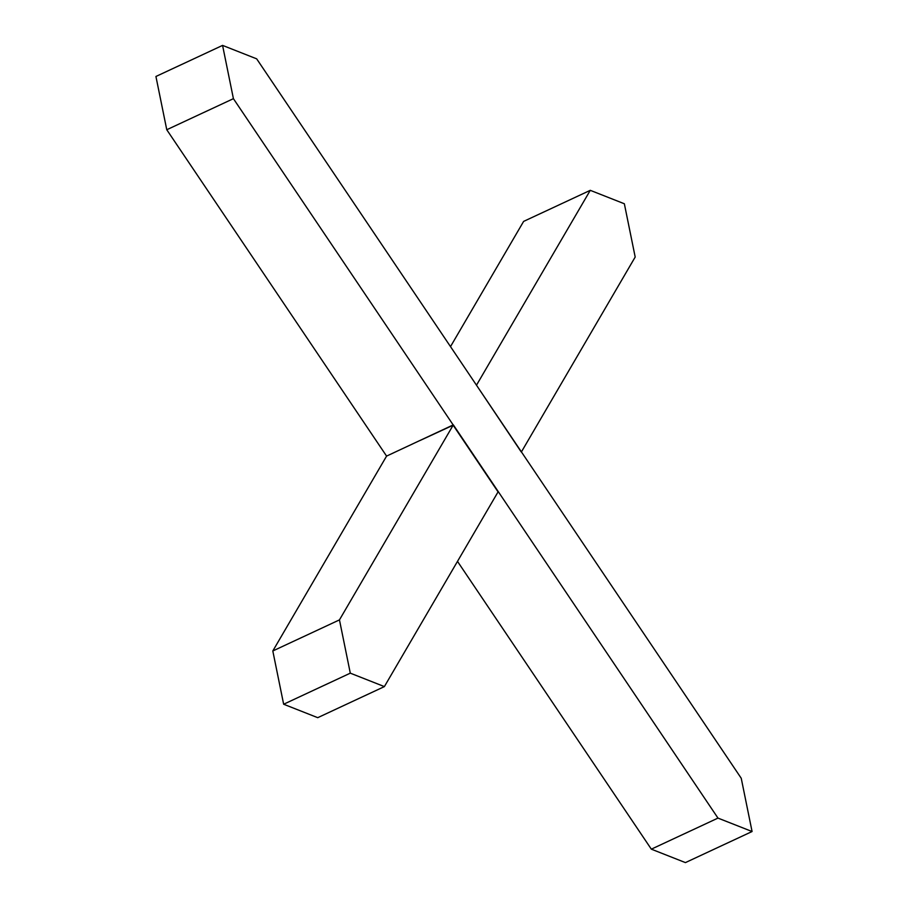 <?xml version="1.0" encoding="UTF-8"?>
<svg xmlns="http://www.w3.org/2000/svg" width="908" height="908" viewBox="0 0 908 908"><rect width="100%" height="100%" fill="white"/><g stroke="black" fill="none" stroke-linecap="round" stroke-linejoin="round"><path stroke-width="1.36" d="M521.192 451.889L476.428 385.106M453.228 425.023L233.413 98.666L222.573 45.4L256.669 58.838L741.234 778.258L752.074 831.524L717.978 818.097L453.33 424.865L386.581 456.1L272.809 650.968L283.648 704.233L317.732 717.672L384.379 686.596L498.061 491.898L453.137 425.194L339.456 619.892L272.809 650.968M521.51 451.741L635.191 257.032L624.352 203.767L590.268 190.328L476.587 385.026M222.573 45.4L155.926 76.476L166.766 129.742L386.581 456.1M233.413 98.666L166.766 129.742M419.905 440.562L453.137 425.194M339.456 619.892L350.295 673.157L283.648 704.233M350.295 673.157L384.379 686.596M457.496 561.382L651.331 849.162L685.427 862.6L752.074 831.524M717.978 818.097L651.331 849.162M590.268 190.328L523.621 221.404L450.504 346.618"/></g></svg>
